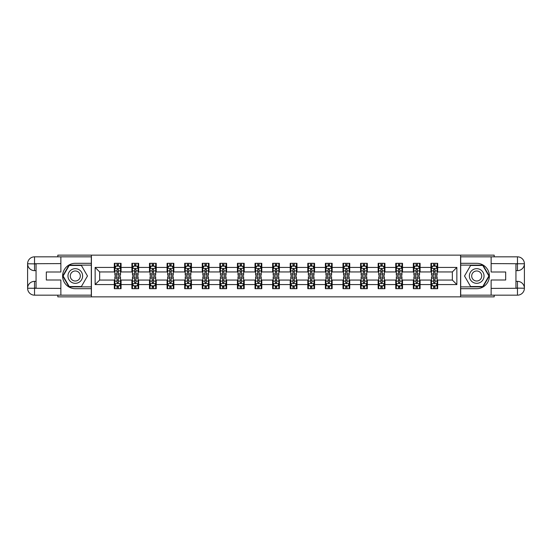 <?xml version="1.0" encoding="UTF-8"?>
<svg xmlns="http://www.w3.org/2000/svg" width="552" height="552" viewBox="0 0 552 552"><rect width="100%" height="100%" fill="white"/><g stroke="black" fill="none" stroke-linecap="round" stroke-linejoin="round"><path stroke-width="0.83" d="M57.815 295.168L57.815 296.859L494.185 296.859L494.185 295.168M494.185 256.832L494.185 255.141L460.582 255.141L460.582 296.859M460.582 255.141L57.815 255.141L57.815 256.832M91.418 296.859L91.418 255.141M437.688 267.43L437.688 263.318L430.926 263.318L430.926 267.43L420.1 267.43L420.1 263.318L413.338 263.318L413.338 267.43L402.512 267.43L402.512 263.318L395.749 263.318L395.749 267.43L384.923 267.43L384.923 263.318L378.154 263.318L378.154 267.43L367.328 267.43L367.328 263.318L360.566 263.318L360.566 267.43L349.74 267.43L349.74 263.318L342.978 263.318L342.978 267.43L332.152 267.43L332.152 263.318L325.39 263.318L325.39 267.43L314.564 267.43L314.564 263.318L307.795 263.318L307.795 267.43L296.969 267.43L296.969 263.318L290.207 263.318L290.207 267.43L279.381 267.43L279.381 263.318L272.619 263.318L272.619 267.43L261.793 267.43L261.793 263.318L255.031 263.318L255.031 267.43L244.205 267.43L244.205 263.318L237.436 263.318L237.436 267.43L226.61 267.43L226.61 263.318L219.848 263.318L219.848 267.43L209.022 267.43L209.022 263.318L202.26 263.318L202.26 267.43L191.434 267.43L191.434 263.318L184.672 263.318L184.672 267.43L173.845 267.43L173.845 263.318L167.077 263.318L167.077 267.43L156.25 267.43L156.25 263.318L149.488 263.318L149.488 267.43L138.662 267.43L138.662 263.318L131.9 263.318L131.9 267.43L121.074 267.43L121.074 263.318L114.312 263.318L114.312 267.43L95.137 267.43L95.137 284.57L99.65 280.057L114.312 280.057L114.312 288.682L121.074 288.682L121.074 280.057L131.9 280.057L131.9 288.682L138.662 288.682L138.662 280.057L149.488 280.057L149.488 288.682L156.25 288.682L156.25 280.057L167.077 280.057L167.077 288.682L173.845 288.682L173.845 280.057L184.672 280.057L184.672 288.682L191.434 288.682L191.434 280.057L202.26 280.057L202.26 288.682L209.022 288.682L209.022 280.057L219.848 280.057L219.848 288.682L226.61 288.682L226.61 280.057L237.436 280.057L237.436 288.682L244.205 288.682L244.205 280.057L255.031 280.057L255.031 288.682L261.793 288.682L261.793 280.057L272.619 280.057L272.619 288.682L279.381 288.682L279.381 280.057L290.207 280.057L290.207 288.682L296.969 288.682L296.969 280.057L307.795 280.057L307.795 288.682L314.564 288.682L314.564 280.057L325.39 280.057L325.39 288.682L332.152 288.682L332.152 280.057L342.978 280.057L342.978 288.682L349.74 288.682L349.74 280.057L360.566 280.057L360.566 288.682L367.328 288.682L367.328 280.057L378.154 280.057L378.154 288.682L384.923 288.682L384.923 280.057L395.749 280.057L395.749 288.682L402.512 288.682L402.512 280.057L413.338 280.057L413.338 288.682L420.1 288.682L420.1 280.057L430.926 280.057L430.926 288.682L437.688 288.682L437.688 280.057L452.35 280.057L452.35 271.943L437.688 271.943L437.688 267.43L456.863 267.43L456.863 284.57L437.688 284.57M430.926 284.57L420.1 284.57M413.338 284.57L402.512 284.57M395.749 284.57L384.923 284.57M378.154 284.57L367.328 284.57M360.566 284.57L349.74 284.57M342.978 284.57L332.152 284.57M325.39 284.57L314.564 284.57M307.795 284.57L296.969 284.57M290.207 284.57L279.381 284.57M272.619 284.57L261.793 284.57M255.031 284.57L244.205 284.57M237.436 284.57L226.61 284.57M219.848 284.57L209.022 284.57M202.26 284.57L191.434 284.57M184.672 284.57L173.845 284.57M167.077 284.57L156.25 284.57M149.488 284.57L138.662 284.57M131.9 284.57L121.074 284.57M114.312 284.57L95.137 284.57M430.926 267.43L430.926 271.943L420.1 271.943L420.1 267.43M413.338 267.43L413.338 271.943L402.512 271.943L402.512 267.43M395.749 267.43L395.749 271.943L384.923 271.943L384.923 267.43M378.154 267.43L378.154 271.943L367.328 271.943L367.328 267.43M360.566 267.43L360.566 271.943L349.74 271.943L349.74 267.43M342.978 267.43L342.978 271.943L332.152 271.943L332.152 267.43M325.39 267.43L325.39 271.943L314.564 271.943L314.564 267.43M307.795 267.43L307.795 271.943L296.969 271.943L296.969 267.43M290.207 267.43L290.207 271.943L279.381 271.943L279.381 267.43M272.619 267.43L272.619 271.943L261.793 271.943L261.793 267.43M255.031 267.43L255.031 271.943L244.205 271.943L244.205 267.43M237.436 267.43L237.436 271.943L226.61 271.943L226.61 267.43M219.848 267.43L219.848 271.943L209.022 271.943L209.022 267.43M202.26 267.43L202.26 271.943L191.434 271.943L191.434 267.43M184.672 267.43L184.672 271.943L173.845 271.943L173.845 267.43M167.077 267.43L167.077 271.943L156.25 271.943L156.25 267.43M149.488 267.43L149.488 271.943L138.662 271.943L138.662 267.43M131.9 267.43L131.9 271.943L121.074 271.943L121.074 267.43M114.312 267.43L114.312 271.943L99.65 271.943L95.137 267.43M99.65 271.943L99.65 280.057M456.863 284.57L452.35 280.057M452.35 271.943L456.863 267.43M114.312 266.133L114.871 266.133M117.017 266.133L118.37 266.133M120.508 266.133L121.074 266.133M114.312 271.825L114.871 271.825M117.017 271.825L118.37 271.825M120.508 271.825L121.074 271.825M114.312 280.174L114.871 280.174M117.017 280.174L118.37 280.174M120.508 280.174L121.074 280.174M114.312 285.867L114.871 285.867M117.017 285.867L118.37 285.867M120.508 285.867L121.074 285.867M131.9 280.174L132.459 280.174M134.605 280.174L135.958 280.174M138.103 280.174L138.662 280.174M131.9 285.867L132.459 285.867M134.605 285.867L135.958 285.867M138.103 285.867L138.662 285.867M131.9 266.133L132.459 266.133M134.605 266.133L135.958 266.133M138.103 266.133L138.662 266.133M131.9 271.825L132.459 271.825M134.605 271.825L135.958 271.825M138.103 271.825L138.662 271.825M149.488 280.174L150.054 280.174M152.193 280.174L153.546 280.174M155.692 280.174L156.25 280.174M149.488 285.867L150.054 285.867M152.193 285.867L153.546 285.867M155.692 285.867L156.25 285.867M149.488 266.133L150.054 266.133M152.193 266.133L153.546 266.133M155.692 266.133L156.25 266.133M149.488 271.825L150.054 271.825M152.193 271.825L153.546 271.825M155.692 271.825L156.25 271.825M167.077 280.174L167.642 280.174M169.781 280.174L171.141 280.174M173.28 280.174L173.845 280.174M167.077 285.867L167.642 285.867M169.781 285.867L171.141 285.867M173.28 285.867L173.845 285.867M167.077 266.133L167.642 266.133M169.781 266.133L171.141 266.133M173.28 266.133L173.845 266.133M167.077 271.825L167.642 271.825M169.781 271.825L171.141 271.825M173.28 271.825L173.845 271.825M184.672 280.174L185.23 280.174M187.376 280.174L188.729 280.174M190.868 280.174L191.434 280.174M184.672 285.867L185.23 285.867M187.376 285.867L188.729 285.867M190.868 285.867L191.434 285.867M184.672 266.133L185.23 266.133M187.376 266.133L188.729 266.133M190.868 266.133L191.434 266.133M184.672 271.825L185.23 271.825M187.376 271.825L188.729 271.825M190.868 271.825L191.434 271.825M202.26 280.174L202.819 280.174M204.964 280.174L206.317 280.174M208.463 280.174L209.022 280.174M202.26 285.867L202.819 285.867M204.964 285.867L206.317 285.867M208.463 285.867L209.022 285.867M202.26 266.133L202.819 266.133M204.964 266.133L206.317 266.133M208.463 266.133L209.022 266.133M202.26 271.825L202.819 271.825M204.964 271.825L206.317 271.825M208.463 271.825L209.022 271.825M219.848 280.174L220.414 280.174M222.553 280.174L223.905 280.174M226.051 280.174L226.61 280.174M219.848 285.867L220.414 285.867M222.553 285.867L223.905 285.867M226.051 285.867L226.61 285.867M219.848 266.133L220.414 266.133M222.553 266.133L223.905 266.133M226.051 266.133L226.61 266.133M219.848 271.825L220.414 271.825M222.553 271.825L223.905 271.825M226.051 271.825L226.61 271.825M237.436 280.174L238.002 280.174M240.141 280.174L241.5 280.174M243.639 280.174L244.205 280.174M237.436 285.867L238.002 285.867M240.141 285.867L241.5 285.867M243.639 285.867L244.205 285.867M237.436 266.133L238.002 266.133M240.141 266.133L241.5 266.133M243.639 266.133L244.205 266.133M237.436 271.825L238.002 271.825M240.141 271.825L241.5 271.825M243.639 271.825L244.205 271.825M255.031 280.174L255.59 280.174M257.736 280.174L259.088 280.174M261.227 280.174L261.793 280.174M255.031 285.867L255.59 285.867M257.736 285.867L259.088 285.867M261.227 285.867L261.793 285.867M255.031 266.133L255.59 266.133M257.736 266.133L259.088 266.133M261.227 266.133L261.793 266.133M255.031 271.825L255.59 271.825M257.736 271.825L259.088 271.825M261.227 271.825L261.793 271.825M272.619 280.174L273.178 280.174M275.324 280.174L276.676 280.174M278.822 280.174L279.381 280.174M272.619 285.867L273.178 285.867M275.324 285.867L276.676 285.867M278.822 285.867L279.381 285.867M272.619 266.133L273.178 266.133M275.324 266.133L276.676 266.133M278.822 266.133L279.381 266.133M272.619 271.825L273.178 271.825M275.324 271.825L276.676 271.825M278.822 271.825L279.381 271.825M290.207 280.174L290.773 280.174M292.912 280.174L294.264 280.174M296.41 280.174L296.969 280.174M290.207 285.867L290.773 285.867M292.912 285.867L294.264 285.867M296.41 285.867L296.969 285.867M290.207 266.133L290.773 266.133M292.912 266.133L294.264 266.133M296.41 266.133L296.969 266.133M290.207 271.825L290.773 271.825M292.912 271.825L294.264 271.825M296.41 271.825L296.969 271.825M307.795 280.174L308.361 280.174M310.5 280.174L311.859 280.174M313.998 280.174L314.564 280.174M307.795 285.867L308.361 285.867M310.5 285.867L311.859 285.867M313.998 285.867L314.564 285.867M307.795 266.133L308.361 266.133M310.5 266.133L311.859 266.133M313.998 266.133L314.564 266.133M307.795 271.825L308.361 271.825M310.5 271.825L311.859 271.825M313.998 271.825L314.564 271.825M325.39 280.174L325.949 280.174M328.095 280.174L329.447 280.174M331.586 280.174L332.152 280.174M325.39 285.867L325.949 285.867M328.095 285.867L329.447 285.867M331.586 285.867L332.152 285.867M325.39 266.133L325.949 266.133M328.095 266.133L329.447 266.133M331.586 266.133L332.152 266.133M325.39 271.825L325.949 271.825M328.095 271.825L329.447 271.825M331.586 271.825L332.152 271.825M342.978 280.174L343.537 280.174M345.683 280.174L347.035 280.174M349.181 280.174L349.74 280.174M342.978 285.867L343.537 285.867M345.683 285.867L347.035 285.867M349.181 285.867L349.74 285.867M342.978 266.133L343.537 266.133M345.683 266.133L347.035 266.133M349.181 266.133L349.74 266.133M342.978 271.825L343.537 271.825M345.683 271.825L347.035 271.825M349.181 271.825L349.74 271.825M360.566 280.174L361.132 280.174M363.271 280.174L364.624 280.174M366.769 280.174L367.328 280.174M360.566 285.867L361.132 285.867M363.271 285.867L364.624 285.867M366.769 285.867L367.328 285.867M360.566 266.133L361.132 266.133M363.271 266.133L364.624 266.133M366.769 266.133L367.328 266.133M360.566 271.825L361.132 271.825M363.271 271.825L364.624 271.825M366.769 271.825L367.328 271.825M378.154 280.174L378.72 280.174M380.859 280.174L382.219 280.174M384.358 280.174L384.923 280.174M378.154 285.867L378.72 285.867M380.859 285.867L382.219 285.867M384.358 285.867L384.923 285.867M378.154 266.133L378.72 266.133M380.859 266.133L382.219 266.133M384.358 266.133L384.923 266.133M378.154 271.825L378.72 271.825M380.859 271.825L382.219 271.825M384.358 271.825L384.923 271.825M395.749 280.174L396.308 280.174M398.454 280.174L399.807 280.174M401.946 280.174L402.512 280.174M395.749 285.867L396.308 285.867M398.454 285.867L399.807 285.867M401.946 285.867L402.512 285.867M395.749 266.133L396.308 266.133M398.454 266.133L399.807 266.133M401.946 266.133L402.512 266.133M395.749 271.825L396.308 271.825M398.454 271.825L399.807 271.825M401.946 271.825L402.512 271.825M413.338 280.174L413.897 280.174M416.042 280.174L417.395 280.174M419.541 280.174L420.1 280.174M413.338 285.867L413.897 285.867M416.042 285.867L417.395 285.867M419.541 285.867L420.1 285.867M413.338 266.133L413.897 266.133M416.042 266.133L417.395 266.133M419.541 266.133L420.1 266.133M413.338 271.825L413.897 271.825M416.042 271.825L417.395 271.825M419.541 271.825L420.1 271.825M430.926 280.174L431.491 280.174M433.63 280.174L434.983 280.174M437.129 280.174L437.688 280.174M430.926 285.867L431.491 285.867M433.63 285.867L434.983 285.867M437.129 285.867L437.688 285.867M430.926 266.133L431.491 266.133M433.63 266.133L434.983 266.133M437.129 266.133L437.688 266.133M430.926 271.825L431.491 271.825M433.63 271.825L434.983 271.825M437.129 271.825L437.688 271.825M118.37 264.781L117.017 264.781M120.508 273.909L118.37 273.909L118.37 275.324L120.508 275.324L120.508 268.445L119.384 266.188L116.003 266.188L114.871 268.445L114.871 275.324L117.017 275.324L117.017 273.909L114.871 273.909M114.871 268.445L114.871 263.318M120.508 268.445L120.508 263.318M117.017 266.188L117.017 263.318M118.37 263.318L118.37 266.188M118.37 273.909L118.37 269.293L117.017 269.293L117.017 273.909M117.017 287.219L118.37 287.219M114.871 278.091L117.017 278.091L117.017 276.676L114.871 276.676L114.871 283.555L116.003 285.812L119.384 285.812L120.508 283.555L120.508 276.676L118.37 276.676L118.37 278.091L120.508 278.091M120.508 283.555L120.508 288.682M114.871 283.555L114.871 288.682M118.37 285.812L118.37 288.682M117.017 288.682L117.017 285.812M117.017 278.091L117.017 282.707L118.37 282.707L118.37 278.091M78.957 269.652A7.328 7.328 0 0 0 68.952 272.336A7.328 7.328 0 0 0 71.629 282.348A7.328 7.328 0 0 0 81.641 279.664A7.328 7.328 0 0 0 78.957 269.652M77.804 271.653A5.016 5.016 0 0 0 70.953 273.488A5.016 5.016 0 0 0 72.788 280.347A5.016 5.016 0 0 0 79.64 278.512A5.016 5.016 0 0 0 77.804 271.653M81.385 286.543L69.207 286.543L63.121 276L69.207 265.457L81.385 265.457L87.471 276L81.385 286.543M480.371 269.652A7.328 7.328 0 0 0 470.359 272.336A7.328 7.328 0 0 0 473.043 282.348A7.328 7.328 0 0 0 483.048 279.664A7.328 7.328 0 0 0 480.371 269.652M479.212 271.653A5.016 5.016 0 0 0 472.36 273.488A5.016 5.016 0 0 0 474.196 280.347A5.016 5.016 0 0 0 481.047 278.512A5.016 5.016 0 0 0 479.212 271.653M482.793 286.543L470.614 286.543L464.529 276L470.614 265.457L482.793 265.457L488.879 276L482.793 286.543M36.059 270.646L34.534 270.646A6.934 6.934 0 0 1 27.6 263.766A6.934 6.934 0 0 1 34.534 256.832L91.308 256.832L91.308 263.318L75.293 263.318A12.682 12.682 0 0 0 62.611 276A12.682 12.682 0 0 0 75.293 288.682L91.308 288.682L91.308 295.168L34.534 295.168A6.934 6.934 0 0 1 27.6 288.234A6.934 6.934 0 0 1 34.534 281.354L36.059 281.354M91.308 288.682L91.308 263.318M60.865 256.832L60.865 271.998L46.32 271.998L46.32 280.002L60.865 280.002L60.865 295.168M34.534 270.646A6.934 6.934 0 0 1 27.6 263.766L34.534 263.877L34.534 270.646A6.934 6.934 0 0 1 27.6 263.766L27.6 288.234L60.865 288.406M34.534 288.406L34.534 295.168A6.934 6.934 0 0 1 27.6 288.234A6.934 6.934 0 0 1 34.534 281.354L34.534 288.123L36.059 288.123L36.059 263.877L34.534 263.877M91.308 265.119L69.014 265.119L62.728 276L69.014 286.881L91.308 286.881M515.941 281.354L517.466 281.354A6.934 6.934 0 0 1 524.4 288.234A6.934 6.934 0 0 1 517.466 295.168L460.692 295.168L460.692 288.682L476.707 288.682A12.682 12.682 0 0 0 489.389 276A12.682 12.682 0 0 0 476.707 263.318L460.692 263.318L460.692 256.832L517.466 256.832A6.934 6.934 0 0 1 524.4 263.766A6.934 6.934 0 0 1 517.466 270.646L515.941 270.646M460.692 263.318L460.692 288.682M491.135 295.168L491.135 280.002L505.68 280.002L505.68 271.998L491.135 271.998L491.135 256.832M517.466 281.354A6.934 6.934 0 0 1 524.4 288.234L517.466 288.123L517.466 281.354A6.934 6.934 0 0 1 524.4 288.234L524.4 263.766L491.135 263.594M517.466 263.594L517.466 256.832A6.934 6.934 0 0 1 524.4 263.766A6.934 6.934 0 0 1 517.466 270.646L517.466 263.877L515.941 263.877L515.941 288.123L517.466 288.123M460.692 286.881L482.986 286.881L489.272 276L482.986 265.119L460.692 265.119M135.958 264.781L134.605 264.781M138.103 273.909L135.958 273.909L135.958 275.324L138.103 275.324L138.103 268.445L136.972 266.188L133.591 266.188L132.459 268.445L132.459 275.324L134.605 275.324L134.605 273.909L132.459 273.909M132.459 268.445L132.459 263.318M138.103 268.445L138.103 263.318M134.605 266.188L134.605 263.318M135.958 263.318L135.958 266.188M135.958 273.909L135.958 269.293L134.605 269.293L134.605 273.909M153.546 264.781L152.193 264.781M155.692 273.909L153.546 273.909L153.546 275.324L155.692 275.324L155.692 268.445L154.56 266.188L151.179 266.188L150.054 268.445L150.054 275.324L152.193 275.324L152.193 273.909L150.054 273.909M150.054 268.445L150.054 263.318M155.692 268.445L155.692 263.318M152.193 266.188L152.193 263.318M153.546 263.318L153.546 266.188M153.546 273.909L153.546 269.293L152.193 269.293L152.193 273.909M134.605 287.219L135.958 287.219M132.459 278.091L134.605 278.091L134.605 276.676L132.459 276.676L132.459 283.555L133.591 285.812L136.972 285.812L138.103 283.555L138.103 276.676L135.958 276.676L135.958 278.091L138.103 278.091M138.103 283.555L138.103 288.682M132.459 283.555L132.459 288.682M135.958 285.812L135.958 288.682M134.605 288.682L134.605 285.812M134.605 278.091L134.605 282.707L135.958 282.707L135.958 278.091M152.193 287.219L153.546 287.219M150.054 278.091L152.193 278.091L152.193 276.676L150.054 276.676L150.054 283.555L151.179 285.812L154.56 285.812L155.692 283.555L155.692 276.676L153.546 276.676L153.546 278.091L155.692 278.091M155.692 283.555L155.692 288.682M150.054 283.555L150.054 288.682M153.546 285.812L153.546 288.682M152.193 288.682L152.193 285.812M152.193 278.091L152.193 282.707L153.546 282.707L153.546 278.091M171.141 264.781L169.781 264.781M173.28 273.909L171.141 273.909L171.141 275.324L173.28 275.324L173.28 268.445L172.155 266.188L168.767 266.188L167.642 268.445L167.642 275.324L169.781 275.324L169.781 273.909L167.642 273.909M167.642 268.445L167.642 263.318M173.28 268.445L173.28 263.318M169.781 266.188L169.781 263.318M171.141 263.318L171.141 266.188M171.141 273.909L171.141 269.293L169.781 269.293L169.781 273.909M188.729 264.781L187.376 264.781M190.868 273.909L188.729 273.909L188.729 275.324L190.868 275.324L190.868 268.445L189.743 266.188L186.362 266.188L185.23 268.445L185.23 275.324L187.376 275.324L187.376 273.909L185.23 273.909M185.23 268.445L185.23 263.318M190.868 268.445L190.868 263.318M187.376 266.188L187.376 263.318M188.729 263.318L188.729 266.188M188.729 273.909L188.729 269.293L187.376 269.293L187.376 273.909M206.317 264.781L204.964 264.781M208.463 273.909L206.317 273.909L206.317 275.324L208.463 275.324L208.463 268.445L207.331 266.188L203.95 266.188L202.819 268.445L202.819 275.324L204.964 275.324L204.964 273.909L202.819 273.909M202.819 268.445L202.819 263.318M208.463 268.445L208.463 263.318M204.964 266.188L204.964 263.318M206.317 263.318L206.317 266.188M206.317 273.909L206.317 269.293L204.964 269.293L204.964 273.909M169.781 287.219L171.141 287.219M167.642 278.091L169.781 278.091L169.781 276.676L167.642 276.676L167.642 283.555L168.767 285.812L172.155 285.812L173.28 283.555L173.28 276.676L171.141 276.676L171.141 278.091L173.28 278.091M173.28 283.555L173.28 288.682M167.642 283.555L167.642 288.682M171.141 285.812L171.141 288.682M169.781 288.682L169.781 285.812M169.781 278.091L169.781 282.707L171.141 282.707L171.141 278.091M187.376 287.219L188.729 287.219M185.23 278.091L187.376 278.091L187.376 276.676L185.23 276.676L185.23 283.555L186.362 285.812L189.743 285.812L190.868 283.555L190.868 276.676L188.729 276.676L188.729 278.091L190.868 278.091M190.868 283.555L190.868 288.682M185.23 283.555L185.23 288.682M188.729 285.812L188.729 288.682M187.376 288.682L187.376 285.812M187.376 278.091L187.376 282.707L188.729 282.707L188.729 278.091M204.964 287.219L206.317 287.219M202.819 278.091L204.964 278.091L204.964 276.676L202.819 276.676L202.819 283.555L203.95 285.812L207.331 285.812L208.463 283.555L208.463 276.676L206.317 276.676L206.317 278.091L208.463 278.091M208.463 283.555L208.463 288.682M202.819 283.555L202.819 288.682M206.317 285.812L206.317 288.682M204.964 288.682L204.964 285.812M204.964 278.091L204.964 282.707L206.317 282.707L206.317 278.091M223.905 264.781L222.553 264.781M226.051 273.909L223.905 273.909L223.905 275.324L226.051 275.324L226.051 268.445L224.919 266.188L221.538 266.188L220.414 268.445L220.414 275.324L222.553 275.324L222.553 273.909L220.414 273.909M220.414 268.445L220.414 263.318M226.051 268.445L226.051 263.318M222.553 266.188L222.553 263.318M223.905 263.318L223.905 266.188M223.905 273.909L223.905 269.293L222.553 269.293L222.553 273.909M222.553 287.219L223.905 287.219M220.414 278.091L222.553 278.091L222.553 276.676L220.414 276.676L220.414 283.555L221.538 285.812L224.919 285.812L226.051 283.555L226.051 276.676L223.905 276.676L223.905 278.091L226.051 278.091M226.051 283.555L226.051 288.682M220.414 283.555L220.414 288.682M223.905 285.812L223.905 288.682M222.553 288.682L222.553 285.812M222.553 278.091L222.553 282.707L223.905 282.707L223.905 278.091M241.5 264.781L240.141 264.781M243.639 273.909L241.5 273.909L241.5 275.324L243.639 275.324L243.639 268.445L242.514 266.188L239.126 266.188L238.002 268.445L238.002 275.324L240.141 275.324L240.141 273.909L238.002 273.909M238.002 268.445L238.002 263.318M243.639 268.445L243.639 263.318M240.141 266.188L240.141 263.318M241.5 263.318L241.5 266.188M241.5 273.909L241.5 269.293L240.141 269.293L240.141 273.909M240.141 287.219L241.5 287.219M238.002 278.091L240.141 278.091L240.141 276.676L238.002 276.676L238.002 283.555L239.126 285.812L242.514 285.812L243.639 283.555L243.639 276.676L241.5 276.676L241.5 278.091L243.639 278.091M243.639 283.555L243.639 288.682M238.002 283.555L238.002 288.682M241.5 285.812L241.5 288.682M240.141 288.682L240.141 285.812M240.141 278.091L240.141 282.707L241.5 282.707L241.5 278.091M259.088 264.781L257.736 264.781M261.227 273.909L259.088 273.909L259.088 275.324L261.227 275.324L261.227 268.445L260.102 266.188L256.721 266.188L255.59 268.445L255.59 275.324L257.736 275.324L257.736 273.909L255.59 273.909M255.59 268.445L255.59 263.318M261.227 268.445L261.227 263.318M257.736 266.188L257.736 263.318M259.088 263.318L259.088 266.188M259.088 273.909L259.088 269.293L257.736 269.293L257.736 273.909M257.736 287.219L259.088 287.219M255.59 278.091L257.736 278.091L257.736 276.676L255.59 276.676L255.59 283.555L256.721 285.812L260.102 285.812L261.227 283.555L261.227 276.676L259.088 276.676L259.088 278.091L261.227 278.091M261.227 283.555L261.227 288.682M255.59 283.555L255.59 288.682M259.088 285.812L259.088 288.682M257.736 288.682L257.736 285.812M257.736 278.091L257.736 282.707L259.088 282.707L259.088 278.091M276.676 264.781L275.324 264.781M278.822 273.909L276.676 273.909L276.676 275.324L278.822 275.324L278.822 268.445L277.69 266.188L274.31 266.188L273.178 268.445L273.178 275.324L275.324 275.324L275.324 273.909L273.178 273.909M273.178 268.445L273.178 263.318M278.822 268.445L278.822 263.318M275.324 266.188L275.324 263.318M276.676 263.318L276.676 266.188M276.676 273.909L276.676 269.293L275.324 269.293L275.324 273.909M275.324 287.219L276.676 287.219M273.178 278.091L275.324 278.091L275.324 276.676L273.178 276.676L273.178 283.555L274.31 285.812L277.69 285.812L278.822 283.555L278.822 276.676L276.676 276.676L276.676 278.091L278.822 278.091M278.822 283.555L278.822 288.682M273.178 283.555L273.178 288.682M276.676 285.812L276.676 288.682M275.324 288.682L275.324 285.812M275.324 278.091L275.324 282.707L276.676 282.707L276.676 278.091M294.264 264.781L292.912 264.781M296.41 273.909L294.264 273.909L294.264 275.324L296.41 275.324L296.41 268.445L295.279 266.188L291.898 266.188L290.773 268.445L290.773 275.324L292.912 275.324L292.912 273.909L290.773 273.909M290.773 268.445L290.773 263.318M296.41 268.445L296.41 263.318M292.912 266.188L292.912 263.318M294.264 263.318L294.264 266.188M294.264 273.909L294.264 269.293L292.912 269.293L292.912 273.909M292.912 287.219L294.264 287.219M290.773 278.091L292.912 278.091L292.912 276.676L290.773 276.676L290.773 283.555L291.898 285.812L295.279 285.812L296.41 283.555L296.41 276.676L294.264 276.676L294.264 278.091L296.41 278.091M296.41 283.555L296.41 288.682M290.773 283.555L290.773 288.682M294.264 285.812L294.264 288.682M292.912 288.682L292.912 285.812M292.912 278.091L292.912 282.707L294.264 282.707L294.264 278.091M311.859 264.781L310.5 264.781M313.998 273.909L311.859 273.909L311.859 275.324L313.998 275.324L313.998 268.445L312.874 266.188L309.486 266.188L308.361 268.445L308.361 275.324L310.5 275.324L310.5 273.909L308.361 273.909M308.361 268.445L308.361 263.318M313.998 268.445L313.998 263.318M310.5 266.188L310.5 263.318M311.859 263.318L311.859 266.188M311.859 273.909L311.859 269.293L310.5 269.293L310.5 273.909M310.5 287.219L311.859 287.219M308.361 278.091L310.5 278.091L310.5 276.676L308.361 276.676L308.361 283.555L309.486 285.812L312.874 285.812L313.998 283.555L313.998 276.676L311.859 276.676L311.859 278.091L313.998 278.091M313.998 283.555L313.998 288.682M308.361 283.555L308.361 288.682M311.859 285.812L311.859 288.682M310.5 288.682L310.5 285.812M310.5 278.091L310.5 282.707L311.859 282.707L311.859 278.091M329.447 264.781L328.095 264.781M331.586 273.909L329.447 273.909L329.447 275.324L331.586 275.324L331.586 268.445L330.462 266.188L327.081 266.188L325.949 268.445L325.949 275.324L328.095 275.324L328.095 273.909L325.949 273.909M325.949 268.445L325.949 263.318M331.586 268.445L331.586 263.318M328.095 266.188L328.095 263.318M329.447 263.318L329.447 266.188M329.447 273.909L329.447 269.293L328.095 269.293L328.095 273.909M328.095 287.219L329.447 287.219M325.949 278.091L328.095 278.091L328.095 276.676L325.949 276.676L325.949 283.555L327.081 285.812L330.462 285.812L331.586 283.555L331.586 276.676L329.447 276.676L329.447 278.091L331.586 278.091M331.586 283.555L331.586 288.682M325.949 283.555L325.949 288.682M329.447 285.812L329.447 288.682M328.095 288.682L328.095 285.812M328.095 278.091L328.095 282.707L329.447 282.707L329.447 278.091M347.035 264.781L345.683 264.781M349.181 273.909L347.035 273.909L347.035 275.324L349.181 275.324L349.181 268.445L348.05 266.188L344.669 266.188L343.537 268.445L343.537 275.324L345.683 275.324L345.683 273.909L343.537 273.909M343.537 268.445L343.537 263.318M349.181 268.445L349.181 263.318M345.683 266.188L345.683 263.318M347.035 263.318L347.035 266.188M347.035 273.909L347.035 269.293L345.683 269.293L345.683 273.909M345.683 287.219L347.035 287.219M343.537 278.091L345.683 278.091L345.683 276.676L343.537 276.676L343.537 283.555L344.669 285.812L348.05 285.812L349.181 283.555L349.181 276.676L347.035 276.676L347.035 278.091L349.181 278.091M349.181 283.555L349.181 288.682M343.537 283.555L343.537 288.682M347.035 285.812L347.035 288.682M345.683 288.682L345.683 285.812M345.683 278.091L345.683 282.707L347.035 282.707L347.035 278.091M364.624 264.781L363.271 264.781M366.769 273.909L364.624 273.909L364.624 275.324L366.769 275.324L366.769 268.445L365.638 266.188L362.257 266.188L361.132 268.445L361.132 275.324L363.271 275.324L363.271 273.909L361.132 273.909M361.132 268.445L361.132 263.318M366.769 268.445L366.769 263.318M363.271 266.188L363.271 263.318M364.624 263.318L364.624 266.188M364.624 273.909L364.624 269.293L363.271 269.293L363.271 273.909M363.271 287.219L364.624 287.219M361.132 278.091L363.271 278.091L363.271 276.676L361.132 276.676L361.132 283.555L362.257 285.812L365.638 285.812L366.769 283.555L366.769 276.676L364.624 276.676L364.624 278.091L366.769 278.091M366.769 283.555L366.769 288.682M361.132 283.555L361.132 288.682M364.624 285.812L364.624 288.682M363.271 288.682L363.271 285.812M363.271 278.091L363.271 282.707L364.624 282.707L364.624 278.091M382.219 264.781L380.859 264.781M384.358 273.909L382.219 273.909L382.219 275.324L384.358 275.324L384.358 268.445L383.233 266.188L379.845 266.188L378.72 268.445L378.72 275.324L380.859 275.324L380.859 273.909L378.72 273.909M378.72 268.445L378.72 263.318M384.358 268.445L384.358 263.318M380.859 266.188L380.859 263.318M382.219 263.318L382.219 266.188M382.219 273.909L382.219 269.293L380.859 269.293L380.859 273.909M380.859 287.219L382.219 287.219M378.72 278.091L380.859 278.091L380.859 276.676L378.72 276.676L378.72 283.555L379.845 285.812L383.233 285.812L384.358 283.555L384.358 276.676L382.219 276.676L382.219 278.091L384.358 278.091M384.358 283.555L384.358 288.682M378.72 283.555L378.72 288.682M382.219 285.812L382.219 288.682M380.859 288.682L380.859 285.812M380.859 278.091L380.859 282.707L382.219 282.707L382.219 278.091M399.807 264.781L398.454 264.781M401.946 273.909L399.807 273.909L399.807 275.324L401.946 275.324L401.946 268.445L400.821 266.188L397.44 266.188L396.308 268.445L396.308 275.324L398.454 275.324L398.454 273.909L396.308 273.909M396.308 268.445L396.308 263.318M401.946 268.445L401.946 263.318M398.454 266.188L398.454 263.318M399.807 263.318L399.807 266.188M399.807 273.909L399.807 269.293L398.454 269.293L398.454 273.909M398.454 287.219L399.807 287.219M396.308 278.091L398.454 278.091L398.454 276.676L396.308 276.676L396.308 283.555L397.44 285.812L400.821 285.812L401.946 283.555L401.946 276.676L399.807 276.676L399.807 278.091L401.946 278.091M401.946 283.555L401.946 288.682M396.308 283.555L396.308 288.682M399.807 285.812L399.807 288.682M398.454 288.682L398.454 285.812M398.454 278.091L398.454 282.707L399.807 282.707L399.807 278.091M417.395 264.781L416.042 264.781M419.541 273.909L417.395 273.909L417.395 275.324L419.541 275.324L419.541 268.445L418.409 266.188L415.028 266.188L413.897 268.445L413.897 275.324L416.042 275.324L416.042 273.909L413.897 273.909M413.897 268.445L413.897 263.318M419.541 268.445L419.541 263.318M416.042 266.188L416.042 263.318M417.395 263.318L417.395 266.188M417.395 273.909L417.395 269.293L416.042 269.293L416.042 273.909M416.042 287.219L417.395 287.219M413.897 278.091L416.042 278.091L416.042 276.676L413.897 276.676L413.897 283.555L415.028 285.812L418.409 285.812L419.541 283.555L419.541 276.676L417.395 276.676L417.395 278.091L419.541 278.091M419.541 283.555L419.541 288.682M413.897 283.555L413.897 288.682M417.395 285.812L417.395 288.682M416.042 288.682L416.042 285.812M416.042 278.091L416.042 282.707L417.395 282.707L417.395 278.091M434.983 264.781L433.63 264.781M437.129 273.909L434.983 273.909L434.983 275.324L437.129 275.324L437.129 268.445L435.997 266.188L432.616 266.188L431.491 268.445L431.491 275.324L433.63 275.324L433.63 273.909L431.491 273.909M431.491 268.445L431.491 263.318M437.129 268.445L437.129 263.318M433.63 266.188L433.63 263.318M434.983 263.318L434.983 266.188M434.983 273.909L434.983 269.293L433.63 269.293L433.63 273.909M433.63 287.219L434.983 287.219M431.491 278.091L433.63 278.091L433.63 276.676L431.491 276.676L431.491 283.555L432.616 285.812L435.997 285.812L437.129 283.555L437.129 276.676L434.983 276.676L434.983 278.091L437.129 278.091M437.129 283.555L437.129 288.682M431.491 283.555L431.491 288.682M434.983 285.812L434.983 288.682M433.63 288.682L433.63 285.812M433.63 278.091L433.63 282.707L434.983 282.707L434.983 278.091M120.481 268.389L114.899 268.389M114.871 266.326L115.934 266.326M119.453 266.326L120.508 266.326M117.017 270.887L114.871 270.887M120.508 270.887L118.37 270.887M118.37 265.498L117.017 265.498M114.899 283.611L120.481 283.611M120.508 285.674L119.453 285.674M115.934 285.674L114.871 285.674M118.37 281.113L120.508 281.113M114.871 281.113L117.017 281.113M117.017 286.502L118.37 286.502M60.865 263.594L34.369 263.718M27.6 288.234A6.934 6.934 0 0 1 34.534 281.354M27.6 263.766A6.934 6.934 0 0 1 34.534 256.832L34.534 263.594M491.135 288.406L517.631 288.282M524.4 263.766A6.934 6.934 0 0 1 517.466 270.646M524.4 288.234A6.934 6.934 0 0 1 517.466 295.168L517.466 288.406M138.069 268.389L132.494 268.389M132.459 266.326L133.522 266.326M137.041 266.326L138.103 266.326M134.605 270.887L132.459 270.887M138.103 270.887L135.958 270.887M135.958 265.498L134.605 265.498M155.664 268.389L150.082 268.389M150.054 266.326L151.11 266.326M154.629 266.326L155.692 266.326M152.193 270.887L150.054 270.887M155.692 270.887L153.546 270.887M153.546 265.498L152.193 265.498M132.494 283.611L138.069 283.611M138.103 285.674L137.041 285.674M133.522 285.674L132.459 285.674M135.958 281.113L138.103 281.113M132.459 281.113L134.605 281.113M134.605 286.502L135.958 286.502M150.082 283.611L155.664 283.611M155.692 285.674L154.629 285.674M151.11 285.674L150.054 285.674M153.546 281.113L155.692 281.113M150.054 281.113L152.193 281.113M152.193 286.502L153.546 286.502M173.252 268.389L167.67 268.389M167.642 266.326L168.705 266.326M172.217 266.326L173.28 266.326M169.781 270.887L167.642 270.887M173.28 270.887L171.141 270.887M171.141 265.498L169.781 265.498M190.84 268.389L185.258 268.389M185.23 266.326L186.293 266.326M189.812 266.326L190.868 266.326M187.376 270.887L185.23 270.887M190.868 270.887L188.729 270.887M188.729 265.498L187.376 265.498M208.428 268.389L202.853 268.389M202.819 266.326L203.881 266.326M207.4 266.326L208.463 266.326M204.964 270.887L202.819 270.887M208.463 270.887L206.317 270.887M206.317 265.498L204.964 265.498M167.67 283.611L173.252 283.611M173.28 285.674L172.217 285.674M168.705 285.674L167.642 285.674M171.141 281.113L173.28 281.113M167.642 281.113L169.781 281.113M169.781 286.502L171.141 286.502M185.258 283.611L190.84 283.611M190.868 285.674L189.812 285.674M186.293 285.674L185.23 285.674M188.729 281.113L190.868 281.113M185.23 281.113L187.376 281.113M187.376 286.502L188.729 286.502M202.853 283.611L208.428 283.611M208.463 285.674L207.4 285.674M203.881 285.674L202.819 285.674M206.317 281.113L208.463 281.113M202.819 281.113L204.964 281.113M204.964 286.502L206.317 286.502M226.023 268.389L220.441 268.389M220.414 266.326L221.469 266.326M224.988 266.326L226.051 266.326M222.553 270.887L220.414 270.887M226.051 270.887L223.905 270.887M223.905 265.498L222.553 265.498M220.441 283.611L226.023 283.611M226.051 285.674L224.988 285.674M221.469 285.674L220.414 285.674M223.905 281.113L226.051 281.113M220.414 281.113L222.553 281.113M222.553 286.502L223.905 286.502M243.611 268.389L238.029 268.389M238.002 266.326L239.064 266.326M242.576 266.326L243.639 266.326M240.141 270.887L238.002 270.887M243.639 270.887L241.5 270.887M241.5 265.498L240.141 265.498M238.029 283.611L243.611 283.611M243.639 285.674L242.576 285.674M239.064 285.674L238.002 285.674M241.5 281.113L243.639 281.113M238.002 281.113L240.141 281.113M240.141 286.502L241.5 286.502M261.2 268.389L255.617 268.389M255.59 266.326L256.652 266.326M260.171 266.326L261.227 266.326M257.736 270.887L255.59 270.887M261.227 270.887L259.088 270.887M259.088 265.498L257.736 265.498M255.617 283.611L261.2 283.611M261.227 285.674L260.171 285.674M256.652 285.674L255.59 285.674M259.088 281.113L261.227 281.113M255.59 281.113L257.736 281.113M257.736 286.502L259.088 286.502M278.788 268.389L273.212 268.389M273.178 266.326L274.24 266.326M277.76 266.326L278.822 266.326M275.324 270.887L273.178 270.887M278.822 270.887L276.676 270.887M276.676 265.498L275.324 265.498M273.212 283.611L278.788 283.611M278.822 285.674L277.76 285.674M274.24 285.674L273.178 285.674M276.676 281.113L278.822 281.113M273.178 281.113L275.324 281.113M275.324 286.502L276.676 286.502M296.383 268.389L290.8 268.389M290.773 266.326L291.829 266.326M295.348 266.326L296.41 266.326M292.912 270.887L290.773 270.887M296.41 270.887L294.264 270.887M294.264 265.498L292.912 265.498M290.8 283.611L296.383 283.611M296.41 285.674L295.348 285.674M291.829 285.674L290.773 285.674M294.264 281.113L296.41 281.113M290.773 281.113L292.912 281.113M292.912 286.502L294.264 286.502M313.971 268.389L308.389 268.389M308.361 266.326L309.424 266.326M312.936 266.326L313.998 266.326M310.5 270.887L308.361 270.887M313.998 270.887L311.859 270.887M311.859 265.498L310.5 265.498M308.389 283.611L313.971 283.611M313.998 285.674L312.936 285.674M309.424 285.674L308.361 285.674M311.859 281.113L313.998 281.113M308.361 281.113L310.5 281.113M310.5 286.502L311.859 286.502M331.559 268.389L325.977 268.389M325.949 266.326L327.012 266.326M330.531 266.326L331.586 266.326M328.095 270.887L325.949 270.887M331.586 270.887L329.447 270.887M329.447 265.498L328.095 265.498M325.977 283.611L331.559 283.611M331.586 285.674L330.531 285.674M327.012 285.674L325.949 285.674M329.447 281.113L331.586 281.113M325.949 281.113L328.095 281.113M328.095 286.502L329.447 286.502M349.147 268.389L343.572 268.389M343.537 266.326L344.6 266.326M348.119 266.326L349.181 266.326M345.683 270.887L343.537 270.887M349.181 270.887L347.035 270.887M347.035 265.498L345.683 265.498M343.572 283.611L349.147 283.611M349.181 285.674L348.119 285.674M344.6 285.674L343.537 285.674M347.035 281.113L349.181 281.113M343.537 281.113L345.683 281.113M345.683 286.502L347.035 286.502M366.742 268.389L361.16 268.389M361.132 266.326L362.188 266.326M365.707 266.326L366.769 266.326M363.271 270.887L361.132 270.887M366.769 270.887L364.624 270.887M364.624 265.498L363.271 265.498M361.16 283.611L366.742 283.611M366.769 285.674L365.707 285.674M362.188 285.674L361.132 285.674M364.624 281.113L366.769 281.113M361.132 281.113L363.271 281.113M363.271 286.502L364.624 286.502M384.33 268.389L378.748 268.389M378.72 266.326L379.783 266.326M383.295 266.326L384.358 266.326M380.859 270.887L378.72 270.887M384.358 270.887L382.219 270.887M382.219 265.498L380.859 265.498M378.748 283.611L384.33 283.611M384.358 285.674L383.295 285.674M379.783 285.674L378.72 285.674M382.219 281.113L384.358 281.113M378.72 281.113L380.859 281.113M380.859 286.502L382.219 286.502M401.918 268.389L396.336 268.389M396.308 266.326L397.371 266.326M400.89 266.326L401.946 266.326M398.454 270.887L396.308 270.887M401.946 270.887L399.807 270.887M399.807 265.498L398.454 265.498M396.336 283.611L401.918 283.611M401.946 285.674L400.89 285.674M397.371 285.674L396.308 285.674M399.807 281.113L401.946 281.113M396.308 281.113L398.454 281.113M398.454 286.502L399.807 286.502M419.506 268.389L413.931 268.389M413.897 266.326L414.959 266.326M418.478 266.326L419.541 266.326M416.042 270.887L413.897 270.887M419.541 270.887L417.395 270.887M417.395 265.498L416.042 265.498M413.931 283.611L419.506 283.611M419.541 285.674L418.478 285.674M414.959 285.674L413.897 285.674M417.395 281.113L419.541 281.113M413.897 281.113L416.042 281.113M416.042 286.502L417.395 286.502M437.101 268.389L431.519 268.389M431.491 266.326L432.547 266.326M436.066 266.326L437.129 266.326M433.63 270.887L431.491 270.887M437.129 270.887L434.983 270.887M434.983 265.498L433.63 265.498M431.519 283.611L437.101 283.611M437.129 285.674L436.066 285.674M432.547 285.674L431.491 285.674M434.983 281.113L437.129 281.113M431.491 281.113L433.63 281.113M433.63 286.502L434.983 286.502"/></g></svg>
